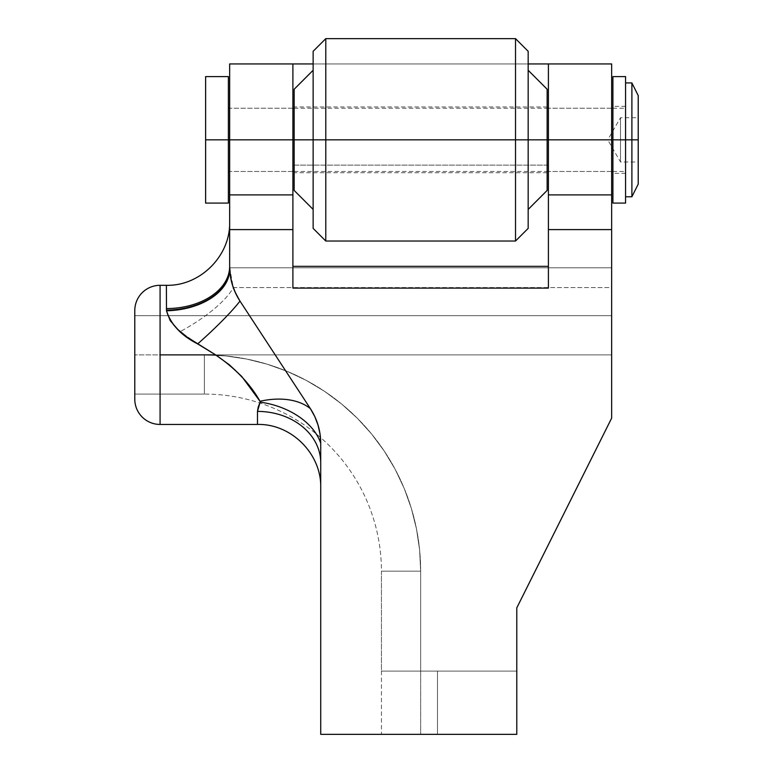 <?xml version="1.0" encoding="UTF-8"?>
<svg xmlns="http://www.w3.org/2000/svg" width="773" height="773" viewBox="0 0 773 773"><rect width="100%" height="100%" fill="white"/><g stroke="black" fill="none" stroke-linecap="round" stroke-linejoin="round"><path stroke-width="0.58" stroke-dasharray="3.87 2.9" d="M166.427 309.818A63.241 40.959 -1.1 0 0 229.658 267.651L229.649 266.453A63.241 63.241 0 0 0 229.658 267.651A63.241 40.959 178.9 0 1 166.427 309.818L166.408 308.562A63.241 42.109 0 0 0 229.649 266.453L229.649 222.064L229.649 266.453A63.241 63.241 0 0 0 229.658 267.651L229.649 266.453A63.241 42.109 180 0 1 166.408 308.562L166.437 309.983C167.577 317.819 172.147 325.027 180.138 331.607L197.666 343.908L215.619 354.875L160.079 354.875L160.079 285.305L160.079 354.875L215.619 354.875L229.465 364.885L235.9 370.489L246.935 382.751L260.211 401.709L257.477 411.4L257.477 424.445L257.477 411.4A63.241 51.385 0 0 1 320.727 462.785L320.727 734.35L516.789 734.35L516.789 607.858L611.656 418.125L611.656 63.946L229.649 63.946L229.649 266.453L229.649 63.946L611.656 63.946L611.656 287.575L233.282 287.575L230.692 277.865L229.668 267.806L611.656 267.806L229.668 267.806A63.241 40.805 178.6 0 1 166.437 309.983L167.741 315.684L170.785 321.355L180.138 331.607L188.564 338.139L215.619 354.875C235.388 368.392 250.181 383.862 260.008 401.284A63.241 40.351 -22.3 0 1 310.398 408.666L314.853 416.695L318.109 425.285L320.457 437.46M229.658 267.651A63.241 63.241 0 0 0 229.668 267.806L233.282 287.575L239.978 301.084L233.282 287.575A63.241 18.407 149 0 1 180.138 331.607A63.241 18.407 -31 0 0 233.282 287.575L611.656 287.575L611.656 418.125L611.656 354.875L204.352 354.875L225.552 355.918L246.548 359.03L267.139 364.189L287.131 371.34L306.321 380.422L324.525 391.331L341.569 403.979L357.3 418.232L371.552 433.962L384.2 451.007L395.109 469.211L404.192 488.401L411.342 508.392L416.492 528.983L419.613 549.98L420.657 571.179L420.657 671.109L516.789 671.109L516.789 607.858L611.656 418.125L611.656 354.875L204.352 354.875L225.552 355.918L246.548 359.03L267.139 364.189L287.131 371.34L306.321 380.422L324.525 391.331L341.569 403.979L357.3 418.232L371.552 433.962L384.2 451.007L395.109 469.211L404.192 488.401L411.342 508.392L416.492 528.983L419.613 549.98L420.657 571.179L420.657 671.109L516.789 671.109L420.657 671.109L516.789 671.109L420.657 671.109L516.789 671.109L516.789 734.35L437.479 734.35L437.479 671.109L516.789 671.109L437.479 671.109L437.479 734.35L420.657 734.35L516.789 734.35L516.789 607.858L611.656 418.125L516.789 607.858L516.789 734.35L516.789 607.858L611.656 418.125L516.789 607.858L516.789 734.35L437.479 734.35L437.479 671.109L381.437 671.109L420.657 671.109L420.657 734.35L420.657 671.109L437.479 671.109L437.479 734.35L381.437 734.35L420.657 734.35L420.657 671.109L420.657 734.35L381.437 734.35L516.789 734.35L320.727 734.35L320.727 462.785A63.241 51.385 180 0 0 257.477 411.4M292.899 139.845L292.899 171.461L292.899 139.845L229.649 139.845L292.899 139.845L229.649 139.845L229.649 171.461L229.649 108.22L229.649 171.461L229.649 139.845L292.899 139.845L292.899 108.22L292.899 171.461L292.899 108.22L292.899 139.845L229.649 139.845L229.649 108.22L229.649 139.845L292.899 139.845M611.656 139.845L611.656 171.461L611.656 139.845L548.405 139.845L611.656 139.845L611.656 171.461L611.656 108.22L611.656 139.845L548.405 139.845L548.405 171.461L548.405 139.845L611.656 139.845L611.656 108.22L611.656 139.845L548.405 139.845L548.405 108.22L548.405 171.461L548.405 139.845L611.656 139.845M134.782 399.148L134.782 310.601L134.782 399.148M134.782 354.875L134.782 394.085L134.782 315.664L134.782 354.875L611.656 354.875L611.656 315.664L134.782 315.664L134.782 394.085L204.352 394.085A177.085 177.085 0 0 1 381.437 571.179L381.437 671.109L420.657 671.109L420.657 571.179L381.437 571.179L420.657 571.179L420.657 671.109L381.437 671.109L381.437 571.179L420.657 571.179A216.295 216.295 0 0 0 204.352 354.875L204.352 394.085L204.352 354.875L134.782 354.875L134.782 315.664L611.656 315.664L611.656 354.875L204.352 354.875A216.295 216.295 0 0 1 420.657 571.179L381.437 571.179A177.085 177.085 0 0 0 204.352 394.085L204.352 354.875L204.352 394.085L134.782 394.085L134.782 354.875M528.172 63.946L313.133 63.946L528.172 63.946M239.978 301.084L310.398 408.666L239.978 301.084A63.241 7.44 137.9 0 1 197.666 343.908A63.241 7.44 -42.1 0 0 239.978 301.084M320.727 443.306L320.727 462.785L320.727 443.306C320.66 430.754 317.21 419.208 310.398 408.666A63.241 40.351 157.7 0 0 260.008 401.284L260.143 402.163A63.241 42.312 13.8 0 1 316.196 433.875A63.241 42.312 -166.2 0 0 260.143 402.163L259.767 402.984M292.899 266.337L548.405 266.337L548.405 288.107L548.405 266.337L292.899 266.337L292.899 288.107L292.899 165.142L292.899 266.337M292.899 63.946L292.899 165.142L292.899 63.946M548.405 63.946L548.405 266.337L548.405 165.142L292.899 165.142L548.405 165.142L548.405 63.946M160.079 424.445L160.079 354.875L160.079 424.445M166.437 309.983A63.241 40.805 -1.4 0 0 229.668 267.806M638.218 117.709L638.218 139.845L638.218 95.572L638.218 139.845L638.218 117.709L620.506 117.709L607.733 139.845L620.506 139.845C620.506 168.398 620.506 168.398 620.506 139.845C620.506 168.398 620.506 168.398 620.506 139.845L638.218 139.845L638.218 161.982L638.218 139.845L620.506 139.845L620.506 161.982L620.506 139.845L638.218 139.845L631.889 139.845L631.889 82.924L631.889 139.845L625.57 139.845L625.57 82.924L625.57 139.845L228.383 139.845L228.383 108.22L228.383 139.845L205.618 139.845L205.618 76.595L205.618 139.845L228.383 139.845L228.383 203.086L228.383 108.22L228.383 171.461L228.383 139.845L625.57 139.845L625.57 108.22L625.57 139.845L612.921 139.845L625.57 139.845L625.57 196.767L625.57 82.924L625.57 196.767L625.57 139.845L631.889 139.845L631.889 196.767L631.889 139.845L638.218 139.845L638.218 184.119L638.218 117.709L638.218 139.845L620.506 139.845L620.506 117.709L620.506 139.845L607.733 139.845L620.506 161.982L638.218 161.982M294.165 139.845L547.139 139.845L294.165 139.845L294.165 89.243L294.165 139.845L547.139 139.845L515.523 139.845L515.523 38.65L515.523 139.845L313.133 139.845L313.133 51.298L313.133 139.845L294.165 139.845L294.165 172.727L294.165 106.954L294.165 139.845L547.139 139.845L547.139 172.727L547.139 139.845L294.165 139.845L294.165 106.954L294.165 139.845L313.133 139.845L313.133 70.275L313.133 209.415L313.133 139.845L325.781 139.845L325.781 38.65L325.781 139.845L515.523 139.845L515.523 241.031L515.523 139.845L528.172 139.845L528.172 70.275L528.172 209.415L528.172 139.845L547.139 139.845L294.165 139.845L294.165 190.438L294.165 139.845M228.383 76.595L228.383 139.845L228.383 76.595M205.618 203.086L205.618 139.845L205.618 203.086M620.506 139.845C620.506 111.283 620.506 111.283 620.506 139.845C620.506 111.283 620.506 111.283 620.506 139.845M625.57 139.845L625.57 173.365L625.57 139.845L612.921 139.845L625.57 139.845L612.921 139.845L612.921 173.365L612.921 76.595L612.921 173.365L612.921 139.845L625.57 139.845L625.57 76.595L625.57 203.086L625.57 139.845L612.921 139.845L625.57 139.845L625.57 106.326L625.57 139.845M612.921 203.086L612.921 106.326L612.921 203.086M528.172 51.298L528.172 228.383L528.172 51.298M547.139 89.243L547.139 190.438L547.139 89.243M325.781 241.031L325.781 139.845L325.781 241.031M313.133 228.383L313.133 139.845L313.133 228.383M381.437 671.109L381.437 734.35M292.899 171.461L229.649 171.461L292.899 171.461M611.656 171.461L548.405 171.461L611.656 171.461M611.656 108.22L548.405 108.22L611.656 108.22M292.899 108.22L229.649 108.22L292.899 108.22M294.165 108.22L547.139 108.22M612.921 108.22L625.57 108.22M294.165 171.461L547.139 171.461M612.921 171.461L625.57 171.461M625.57 173.365L612.921 173.365M625.57 106.326L612.921 106.326M547.139 172.727L294.165 172.727M547.139 106.954L294.165 106.954"/><path stroke-width="1.16" d="M160.079 285.305A25.296 25.296 0 0 0 134.782 310.601L134.782 399.148A25.296 25.296 0 0 0 160.079 424.445L160.079 285.305A25.296 25.296 0 0 0 134.782 310.601L134.782 399.148A25.296 25.296 0 0 0 160.079 424.445L160.079 354.875L215.619 354.875L187.25 337.212L177.79 329.482L170.157 320.553L166.475 310.775L166.408 285.305L160.079 285.305L160.079 354.875L215.619 354.875L197.666 343.908C181.355 335.617 170.959 324.573 166.475 310.775L166.408 285.305C200.168 286.203 230.547 255.824 229.649 222.064M229.649 194.893L292.899 194.893L292.899 139.845L229.649 139.845L229.649 266.453L229.649 229.6L292.899 229.6L292.899 288.107L548.405 288.107L548.405 194.893L611.656 194.893L611.656 139.845L548.405 139.845L548.405 194.893L611.656 194.893L611.656 418.125L516.789 607.858L516.789 734.35L320.727 734.35L320.727 443.306L320.061 434.155L318.07 425.189L314.843 416.666L310.398 408.666L239.978 301.084L235.736 293.518L232.576 285.45L230.557 277.101L229.649 266.453A63.241 42.109 0 0 1 166.408 308.562A63.241 42.109 180 0 0 229.649 266.453L229.687 268.56A63.241 40.08 -1.9 0 1 166.475 310.775A63.241 40.08 178.1 0 0 229.687 268.56C230.122 280.29 233.552 291.131 239.978 301.084A63.241 7.44 -42.1 0 1 197.666 343.908A63.241 7.44 137.9 0 0 239.978 301.084L310.398 408.666A63.241 40.351 -22.3 0 0 260.008 401.284L241.756 376.48L229.465 364.885L215.619 354.875C235.388 368.392 250.191 383.862 260.008 401.284A63.241 40.351 157.7 0 1 310.398 408.666C317.21 419.208 320.66 430.754 320.727 443.306A63.241 42.312 13.8 0 0 260.143 402.163L260.008 401.284L260.143 402.163A63.241 42.312 -166.2 0 1 320.727 443.306L320.727 734.35L516.789 734.35L516.789 607.858L611.656 418.125L611.656 229.6L548.405 229.6L611.656 229.6L611.656 63.946L611.656 139.845L548.405 139.845L548.405 63.946L548.405 139.845L547.139 139.845L548.405 139.845L548.405 288.107L292.899 288.107L292.899 229.6L229.649 229.6L229.649 194.893L292.899 194.893L292.899 229.6L292.899 63.946L229.649 63.946L229.649 194.893M611.656 63.946L528.172 63.946L611.656 63.946M313.133 63.946L229.649 63.946L229.649 139.845L292.899 139.845L292.899 63.946L313.133 63.946M320.457 437.46L320.727 443.306A63.241 42.312 -166.2 0 0 316.196 433.875A63.241 42.312 13.8 0 1 320.727 443.306M548.405 266.337L292.899 266.337L548.405 266.337M258.23 406.975L260.143 402.163L257.477 411.4L258.23 406.975M257.477 411.4A63.241 51.385 180 0 1 320.727 462.785A63.241 51.385 0 0 0 257.477 411.4L257.477 424.445L257.477 411.4L260.143 402.163M631.889 139.845L638.218 139.845L638.218 95.572L638.218 139.845L631.889 139.845L631.889 82.924L631.889 139.845L625.57 139.845L631.889 139.845L631.889 196.767L631.889 139.845M228.383 139.845L229.649 139.845L228.383 139.845L228.383 76.595L228.383 139.845L205.618 139.845L228.383 139.845L228.383 203.086L228.383 139.845M292.899 139.845L294.165 139.845L292.899 139.845M205.618 203.086L205.618 76.595L205.618 203.086L228.383 203.086M638.218 184.119L638.218 139.845L638.218 184.119L631.889 196.767L625.57 196.767M612.921 203.086L612.921 76.595L612.921 139.845L625.57 139.845L625.57 76.595L625.57 203.086L625.57 139.845L612.921 139.845L612.921 203.086L625.57 203.086M325.781 139.845L325.781 38.65L325.781 139.845L528.172 139.845L528.172 51.298L528.172 139.845L547.139 139.845L547.139 89.243L547.139 139.845L515.523 139.845L515.523 38.65L515.523 139.845L325.781 139.845L325.781 241.031L325.781 139.845L313.133 139.845L325.781 139.845M313.133 51.298L313.133 228.383L313.133 139.845L294.165 139.845L313.133 139.845L313.133 51.298L325.781 38.65L515.523 38.65L528.172 51.298M294.165 89.243L294.165 190.438L294.165 89.243L313.133 70.275M547.139 190.438L547.139 139.845L547.139 190.438L528.172 209.415M528.172 228.383L528.172 139.845L528.172 228.383L515.523 241.031L515.523 139.845L515.523 241.031L325.781 241.031L313.133 228.383M320.727 487.695C321.616 453.925 291.247 423.556 257.477 424.445L160.079 424.445M625.57 82.924L631.889 82.924L638.218 95.572M228.383 108.22L229.649 108.22M292.899 108.22L294.165 108.22M547.139 108.22L548.405 108.22M611.656 108.22L612.921 108.22M205.618 76.595L228.383 76.595M228.383 171.461L229.649 171.461M292.899 171.461L294.165 171.461M547.139 171.461L548.405 171.461M611.656 171.461L612.921 171.461M612.921 76.595L625.57 76.595M528.172 70.275L547.139 89.243M313.133 209.415L294.165 190.438"/></g></svg>
